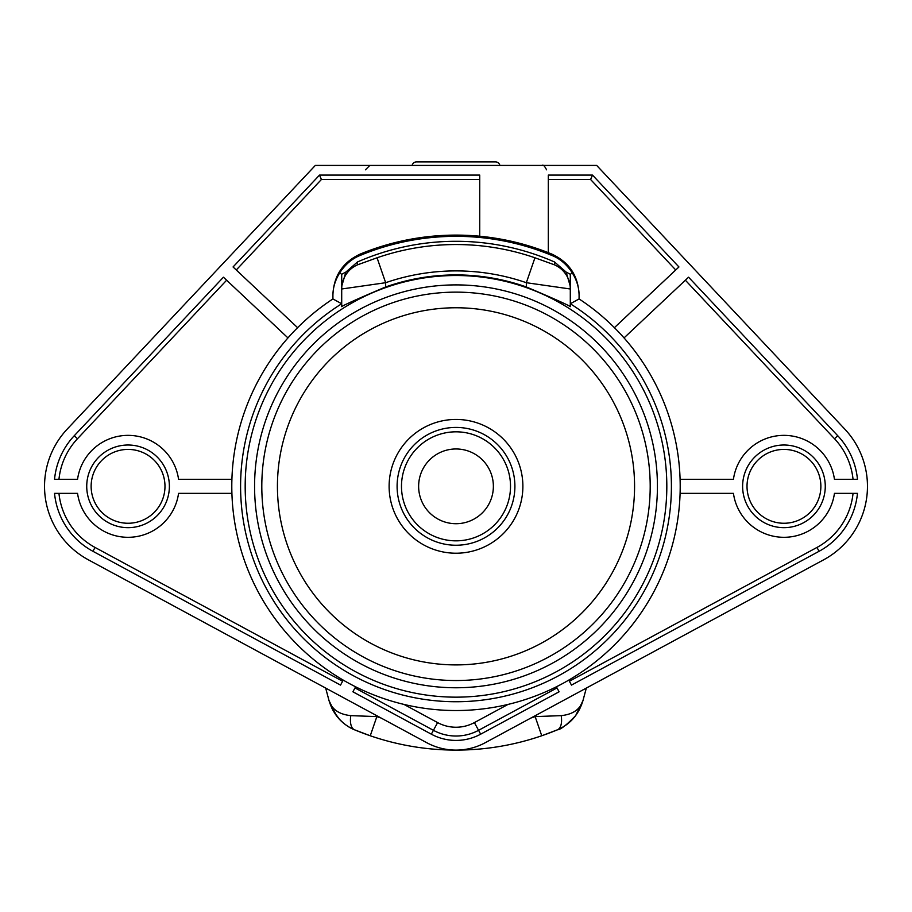 <?xml version="1.0" encoding="UTF-8"?>
<svg xmlns="http://www.w3.org/2000/svg" width="912" height="912" viewBox="0 0 912 912"><rect width="100%" height="100%" fill="white"/><g stroke="black" fill="none" stroke-linecap="round" stroke-linejoin="round"><path stroke-width="1.37" d="M596.676 165.425L315.324 165.425L67.226 429.096A83.528 83.528 0 0 0 88.339 559.808L426.736 742.699A61.549 61.549 0 0 0 485.264 742.699L823.661 559.808A83.528 83.528 0 0 0 844.774 429.096L596.676 165.425M556.4 686.793L559.102 691.798L480.658 734.183A51.87 51.87 0 0 1 431.342 734.183L352.898 691.798L355.6 686.793M680.09 493.369L733.442 493.369A50.992 50.992 0 0 0 834.446 493.369L857.462 493.369A73.849 73.849 0 0 1 819.056 551.304L571.471 685.106L568.769 680.101M624.036 337.919L688.571 277.202L837.729 435.719A73.849 73.849 0 0 1 857.462 479.302L834.446 479.302A50.992 50.992 0 0 0 733.442 479.302L680.09 479.302M675.735 269.975L590.588 179.493L548.317 179.493L590.588 179.493L592.492 175.093L678.938 266.965L614.403 327.67M548.317 252.681L548.317 175.093L592.492 175.093M236.265 269.975L321.412 179.493L319.508 175.093L479.735 175.093L479.735 236.231M297.597 327.67L233.062 266.965L319.508 175.093M231.91 479.302L178.558 479.302A50.992 50.992 0 0 0 77.554 479.302L54.538 479.302A73.849 73.849 0 0 1 74.271 435.719L223.429 277.202L287.964 337.919M231.91 493.369L178.558 493.369A50.992 50.992 0 0 1 77.554 493.369L54.538 493.369A73.849 73.849 0 0 0 92.944 551.304L95.03 547.439A69.46 69.46 0 0 1 58.961 493.369M343.231 680.101L340.529 685.106L92.944 551.304M747.019 486.335A36.925 36.925 0 0 1 783.944 449.411A36.925 36.925 0 0 1 820.868 486.335A36.925 36.925 0 0 1 783.944 523.26A36.925 36.925 0 0 1 747.019 486.335M91.132 486.335A36.925 36.925 0 0 1 128.056 449.411A36.925 36.925 0 0 1 164.981 486.335A36.925 36.925 0 0 1 128.056 523.26A36.925 36.925 0 0 1 91.132 486.335M557.004 687.933L478.572 730.318A47.481 47.481 0 0 1 433.428 730.318L354.996 687.933M551.897 254.129C569.156 262.189 578.219 275.743 579.086 294.793L579.086 296.115C579.211 288.238 576.965 280.52 572.348 272.962C566.899 264.571 560.116 258.746 551.999 255.497L551.897 254.129A251.233 251.233 0 0 0 360.103 254.129C342.844 262.189 333.781 275.743 332.914 294.793L332.914 298.942A224.192 224.192 0 0 0 287.052 633.715A224.192 224.192 0 0 0 624.948 633.715A224.192 224.192 0 0 0 579.086 298.942L579.086 296.115M551.999 255.497A250.002 250.002 0 0 0 360.001 255.497L360.103 254.129M341.704 274.273L341.704 288.99L385.662 282.709L385.662 286.961A211.413 211.413 0 0 1 526.338 286.961C554.473 298.897 569.134 305.463 570.296 306.66L570.296 274.273A240.905 240.905 0 0 0 566.147 272.084L554.519 261.972A245.032 245.032 0 0 0 357.481 261.972L345.853 272.084A240.905 240.905 0 0 0 341.704 274.273L339.652 272.962C345.101 264.571 351.884 258.746 360.001 255.497M570.296 274.273L572.348 272.962M357.481 261.972L357.356 264.902L377.055 257.788A241.794 241.794 0 0 1 534.945 257.788L554.644 264.902L554.519 261.972M566.147 272.084L570.296 286.3M341.704 288.089L341.704 303.753A215.403 215.403 0 0 0 456 701.738A215.403 215.403 0 0 0 570.296 303.753L570.296 288.089M570.296 303.753L579.086 298.942M385.662 286.961C357.515 298.897 342.866 305.463 341.704 306.66L341.704 288.99A26.38 26.357 180 0 1 357.356 264.902M245.18 486.335A210.82 210.82 0 0 1 456 275.515A210.82 210.82 0 0 1 666.82 486.335A210.82 210.82 0 0 1 456 697.156A210.82 210.82 0 0 1 245.18 486.335M377.055 257.788L385.662 282.709A215.437 215.437 0 0 1 526.338 282.709L570.296 288.99A26.38 26.357 0 0 0 554.644 264.902M341.704 286.3L345.853 272.084M341.704 303.753L332.914 298.942M339.652 272.962C335.035 280.52 332.789 288.238 332.914 296.115M254.573 486.335A201.427 201.427 0 0 0 456 687.762A201.427 201.427 0 0 0 657.427 486.335A201.427 201.427 0 0 0 456 284.897A201.427 201.427 0 0 0 254.573 486.335M389.116 486.335A66.884 66.884 0 0 1 456 419.44A66.884 66.884 0 0 1 522.884 486.335A66.884 66.884 0 0 1 456 553.219A66.884 66.884 0 0 1 389.116 486.335M514.904 486.335A58.904 58.904 0 0 0 456 427.42A58.904 58.904 0 0 0 397.096 486.335A58.904 58.904 0 0 0 456 545.239A58.904 58.904 0 0 0 514.904 486.335A58.904 58.904 0 0 0 456 427.42A58.904 58.904 0 0 0 397.096 486.335M418.631 486.335A37.369 37.369 0 0 1 456 448.966A37.369 37.369 0 0 1 493.369 486.335A37.369 37.369 0 0 1 456 523.705A37.369 37.369 0 0 1 418.631 486.335M321.412 179.493L479.735 179.493L321.412 179.493M325.675 688.07L329.027 700.61M412.133 165.425A4.4 4.4 0 0 1 416.431 161.903A4.4 4.4 0 0 0 412.133 165.425A4.4 4.4 0 0 1 416.431 161.903L495.569 161.903A4.4 4.4 0 0 1 499.867 165.425A4.4 4.4 0 0 0 495.569 161.903A4.4 4.4 0 0 1 499.867 165.425M586.325 688.07L582.962 700.621C578.732 714.552 570.205 724.288 557.403 729.828L541.739 735.767A263.762 263.762 0 0 0 557.403 729.828L557.403 729.828A21.979 10.157 -112.6 0 0 561.199 715.635C572.884 714.392 580.135 709.388 582.962 700.621L586.325 688.07L582.962 700.61M354.517 729.794L354.597 729.828C341.795 724.288 333.268 714.552 329.038 700.621C331.865 709.388 339.116 714.392 350.801 715.635A21.979 10.157 112.6 0 0 354.597 729.828A263.762 263.762 0 0 0 370.261 735.767L358.177 731.287M557.437 729.817L557.403 729.828C560.652 729.634 566.728 724.926 575.609 715.692L582.962 700.621M563.057 726.967L557.403 729.828M329.038 700.621L336.505 715.852C344.77 725.986 352.568 729.03 354.597 729.828L370.261 735.767A263.762 263.762 0 0 0 455.989 750.097A263.762 263.762 0 0 1 370.261 735.767L376.85 716.604L350.801 715.635M339.731 719.636L332.96 710.38M332.105 708.749L329.335 701.67M540.907 736.052L541.739 735.767A263.762 263.762 0 0 1 456.011 750.097A263.762 263.762 0 0 0 541.739 735.767L535.15 716.604L536.507 714.997M375.505 715.008L376.85 716.604A243.493 243.493 0 0 0 381.045 718.006M530.955 718.006A243.493 243.493 0 0 0 535.15 716.604L561.199 715.635M685.368 280.212L834.526 438.74A69.46 69.46 0 0 1 853.039 479.302M819.056 551.304L816.97 547.439A69.46 69.46 0 0 0 853.039 493.369A69.46 69.46 0 0 1 816.97 547.439L569.384 681.241M342.616 681.241L95.03 547.439L342.616 681.241M58.961 479.302A69.46 69.46 0 0 1 77.474 438.74L226.632 280.212M742.619 486.335A41.325 41.325 0 0 1 783.944 445.01A41.325 41.325 0 0 1 825.269 486.335A41.325 41.325 0 0 1 783.944 527.66A41.325 41.325 0 0 1 742.619 486.335M86.731 486.335A41.325 41.325 0 0 1 128.056 445.01A41.325 41.325 0 0 1 169.381 486.335A41.325 41.325 0 0 1 128.056 527.66A41.325 41.325 0 0 1 86.731 486.335M431.342 734.183L437.612 722.589L403.982 704.417M526.338 286.961L526.338 282.709L534.945 257.788M650.199 486.335A194.199 194.199 0 0 0 456 292.136A194.199 194.199 0 0 0 261.801 486.335A194.199 194.199 0 0 0 456 680.534A194.199 194.199 0 0 0 650.199 486.335M634.57 486.335A178.57 178.57 0 0 0 456 307.766A178.57 178.57 0 0 0 277.43 486.335A178.57 178.57 0 0 0 456 664.905A178.57 178.57 0 0 0 634.57 486.335M510.515 486.335A54.515 54.515 0 0 0 456 431.821A54.515 54.515 0 0 0 401.485 486.335A54.515 54.515 0 0 0 456 540.839A54.515 54.515 0 0 0 510.515 486.335M837.729 435.719L834.526 438.74M480.658 734.183L474.388 722.589A38.68 38.68 0 0 1 437.612 722.589M508.018 704.417L474.388 722.589M74.271 435.719L77.474 438.74M542.161 165.425C543.119 164.479 544.578 165.938 546.562 169.814M369.839 165.425L365.438 169.814M354.597 729.828L356.843 730.751"/></g></svg>
